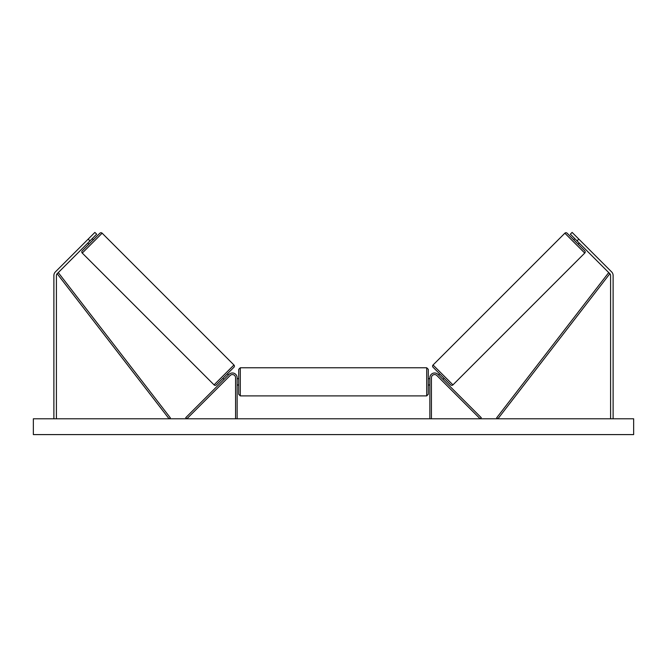 <?xml version="1.0" encoding="UTF-8"?>
<svg xmlns="http://www.w3.org/2000/svg" width="667" height="667" viewBox="0 0 667 667"><rect width="100%" height="100%" fill="white"/><g stroke="black" fill="none" stroke-linecap="round" stroke-linejoin="round"><path stroke-width="1" d="M237.135 418.793L237.135 377.722A4.736 4.736 0 0 0 229.048 374.37L185.734 417.675L186.852 418.793L230.165 375.488A3.16 3.16 0 0 1 235.559 377.722L235.559 418.793M89.962 240.895L88.177 239.111L94.881 232.408L96.665 234.192L57.154 273.703A2.526 2.526 0 0 0 56.412 275.496L56.412 418.793M88.177 239.111L55.369 271.919A5.053 5.053 0 0 0 53.885 275.496L53.885 418.793M577.038 240.895L578.823 239.111L572.119 232.408L570.335 234.192L609.846 273.703A2.526 2.526 0 0 1 610.588 275.496L610.588 418.793M578.823 239.111L611.631 271.919A5.053 5.053 0 0 1 613.115 275.496L613.115 418.793M429.865 418.793L429.865 377.722A4.736 4.736 0 0 1 437.952 374.37L481.266 417.675L480.148 418.793L436.835 375.488A3.16 3.16 0 0 0 431.441 377.722L431.441 418.793M237.135 378.673L238.719 378.673L238.719 381.832L238.719 369.351L240.295 367.767L240.295 395.89L426.705 395.89L426.705 367.767L428.281 369.351L428.281 394.314L428.281 384.992L429.865 384.992M237.135 384.084L237.135 379.573M429.865 384.084L429.865 379.573M240.295 395.89L238.719 394.314L238.719 381.832L238.719 384.992L237.135 384.992M102.143 233.192L82.258 253.068A1.576 1.576 0 0 1 82.258 250.834L99.908 233.192A1.576 1.576 0 0 1 102.143 233.192L233.95 364.999A1.576 1.576 0 0 1 233.95 367.234L216.3 384.884A1.576 1.576 0 0 1 214.065 384.884L233.95 364.999M82.258 253.068L214.065 384.884M87.727 243.13L88.844 244.247L93.313 239.778L92.196 238.661M88.369 242.488L91.562 239.303M222.895 378.289L224.012 379.406M224.646 378.773L227.839 375.579M227.364 373.82L228.473 374.937M633.65 418.793L33.35 418.793L33.35 434.592L633.65 434.592L633.65 418.793M433.05 364.999L564.857 233.192A1.576 1.576 0 0 1 567.092 233.192L584.742 250.834A1.576 1.576 0 0 1 584.742 253.068L452.935 384.884L433.05 364.999A1.576 1.576 0 0 0 433.05 367.234L450.7 384.884A1.576 1.576 0 0 0 452.935 384.884M579.273 243.13L578.156 244.247L573.687 239.778L574.804 238.661M444.105 378.289L442.988 379.406M439.636 373.82L438.527 374.937M442.354 378.773L439.161 375.579M578.631 242.488L575.438 239.303M57.154 273.703L169.085 418.793L170.335 417.834L58.404 272.736L57.154 273.703M609.846 273.703L497.916 418.793L496.665 417.834L608.596 272.736L609.846 273.703M564.857 233.192L584.742 253.068M240.295 367.767L426.705 367.767M428.281 378.673L429.865 378.673M426.705 395.89L428.281 394.314"/></g></svg>
